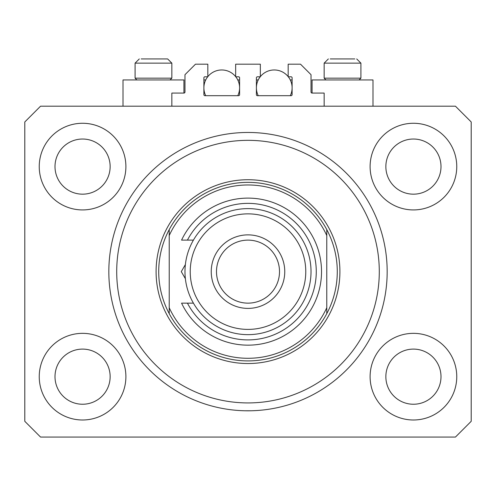 <?xml version="1.0" encoding="UTF-8"?>
<svg xmlns="http://www.w3.org/2000/svg" width="496" height="496" viewBox="0 0 496 496"><rect width="100%" height="100%" fill="white"/><g stroke="black" fill="none" stroke-linecap="round" stroke-linejoin="round"><path stroke-width="0.74" d="M324.148 106.2L324.148 93.074L312.071 93.074A1.048 1.048 0 0 1 311.023 92.02L311.023 74.691L300.52 64.189L288.176 64.189L288.176 76.793L291.065 76.793A1.048 1.048 0 0 1 292.113 77.841L292.113 94.649A1.048 1.048 0 0 1 291.065 95.697L257.455 95.697A1.048 1.048 0 0 1 256.401 94.649L256.401 77.841A1.048 1.048 0 0 1 257.455 76.793L260.344 76.793L260.344 64.189L235.656 64.189L235.656 76.793L238.545 76.793A1.048 1.048 0 0 1 239.599 77.841L239.599 94.649A1.048 1.048 0 0 1 238.545 95.697L204.935 95.697A1.048 1.048 0 0 1 203.887 94.649L203.887 77.841A1.048 1.048 0 0 1 204.935 76.793L207.824 76.793L207.824 64.189L195.48 64.189L184.977 74.691L184.977 92.02A1.048 1.048 0 0 1 183.929 93.074L171.852 93.074L171.852 106.2M387.171 271.634A139.171 139.171 0 0 0 248 132.463A139.171 139.171 0 0 0 108.829 271.634A139.171 139.171 0 0 0 248 410.806A139.171 139.171 0 0 0 387.171 271.634L387.134 268.348M244.72 410.769L251.28 410.769L244.72 410.769M39.24 376.669A43.326 43.326 0 0 0 82.572 419.994A43.326 43.326 0 0 0 125.897 376.669A43.326 43.326 0 0 0 82.572 333.343A43.326 43.326 0 0 0 39.24 376.669M370.103 376.669A43.326 43.326 0 0 0 413.428 419.994A43.326 43.326 0 0 0 456.76 376.669A43.326 43.326 0 0 0 413.428 333.343A43.326 43.326 0 0 0 370.103 376.669M370.103 166.6A43.326 43.326 0 0 0 413.428 209.926A43.326 43.326 0 0 0 456.76 166.6A43.326 43.326 0 0 0 413.428 123.268A43.326 43.326 0 0 0 370.103 166.6M39.24 166.6A43.326 43.326 0 0 0 82.572 209.926A43.326 43.326 0 0 0 125.897 166.6A43.326 43.326 0 0 0 82.572 123.268A43.326 43.326 0 0 0 39.24 166.6M372.992 106.2L372.992 79.943L312.071 79.943L312.071 93.074M123.008 106.2L123.008 79.943L183.929 79.943L183.929 93.074M55 166.6A27.571 27.571 0 0 0 82.572 194.172A27.571 27.571 0 0 0 110.143 166.6A27.571 27.571 0 0 0 82.572 139.029A27.571 27.571 0 0 0 55 166.6M385.857 166.6A27.571 27.571 0 0 0 413.428 194.172A27.571 27.571 0 0 0 441 166.6A27.571 27.571 0 0 0 413.428 139.029A27.571 27.571 0 0 0 385.857 166.6M385.857 376.669A27.571 27.571 0 0 0 413.428 404.24A27.571 27.571 0 0 0 441 376.669A27.571 27.571 0 0 0 413.428 349.097A27.571 27.571 0 0 0 385.857 376.669M55 376.669A27.571 27.571 0 0 0 82.572 404.24A27.571 27.571 0 0 0 110.143 376.669A27.571 27.571 0 0 0 82.572 349.097A27.571 27.571 0 0 0 55 376.669M40.554 437.063L455.446 437.063L471.2 421.309L471.2 121.96L455.446 106.2L40.554 106.2L24.8 121.96L24.8 421.309L40.554 437.063M136.871 79.943L135.086 78.157L171.852 78.157L171.852 63.141L167.648 58.937L141.186 58.937M354.814 58.937L330.249 58.937M358.453 78.157L360.914 78.157L360.914 63.141L324.148 63.141L328.352 58.937L324.148 63.141L324.148 78.157L358.453 78.157M347.126 58.937L337.937 58.937M148.874 58.937L144.28 58.937M379.291 271.634A131.291 131.291 0 0 0 248 140.337A131.291 131.291 0 0 0 116.709 271.634A131.291 131.291 0 0 0 248 402.926A131.291 131.291 0 0 0 379.291 271.634M337.28 271.634A89.28 89.28 0 0 0 326.777 229.617L326.777 235.532A86.651 86.651 0 0 0 169.223 235.532L169.223 307.731A86.651 86.651 0 0 0 326.777 307.731L326.777 313.646A89.28 89.28 0 0 0 337.28 271.634M169.223 229.617A89.28 89.28 0 0 0 248 360.914A89.28 89.28 0 0 0 326.777 313.646L326.777 229.617A89.28 89.28 0 0 0 169.223 229.617L169.223 235.532L169.223 229.617M169.223 307.731L169.223 313.646L169.223 307.731M305.772 271.634A57.772 57.772 0 0 0 248 213.863A57.772 57.772 0 0 0 190.228 271.634A57.772 57.772 0 0 0 248 329.4A57.772 57.772 0 0 0 305.772 271.634M184.977 271.634A63.023 63.023 0 0 1 248 208.611A63.023 63.023 0 0 1 311.023 271.634A63.023 63.023 0 0 1 248 334.651A63.023 63.023 0 0 1 184.977 271.634M279.508 271.634A31.508 31.508 0 0 0 248 240.12A31.508 31.508 0 0 0 216.492 271.634A31.508 31.508 0 0 0 248 303.143A31.508 31.508 0 0 0 279.508 271.634M211.24 271.634A36.76 36.76 0 0 1 248 234.868A36.76 36.76 0 0 1 284.76 271.634A36.76 36.76 0 0 1 248 308.394A36.76 36.76 0 0 1 211.24 271.634M187.432 303.143A68.274 68.274 0 0 0 291.115 324.57A68.274 68.274 0 0 0 291.115 218.699A68.274 68.274 0 0 0 187.432 240.12L181.567 240.12A73.526 73.526 0 0 1 293.731 214.061A73.526 73.526 0 0 1 293.731 329.208A73.526 73.526 0 0 1 181.567 303.143L193.421 303.143M193.421 240.12L187.432 240.12M181.294 271.634L185.38 264.56L181.294 271.634L185.38 278.702M205.716 95.697A17.856 17.856 0 0 1 207.7 76.793M207.824 76.632A17.856 17.856 0 0 1 235.656 76.632M235.786 76.793A17.856 17.856 0 0 1 237.764 95.697M237.764 79.943L239.599 79.943M203.887 79.943L205.716 79.943M258.236 95.697A17.856 17.856 0 0 1 260.214 76.793M260.344 76.632A17.856 17.856 0 0 1 288.176 76.632M288.3 76.793A17.856 17.856 0 0 1 290.284 95.697M290.284 79.943L292.113 79.943M256.401 79.943L258.236 79.943M167.648 58.937L171.852 63.141L135.086 63.141L139.289 58.937L135.086 63.141L135.086 78.157M339.909 271.634A91.909 91.909 0 0 1 248 363.537A91.909 91.909 0 0 1 156.091 271.634A91.909 91.909 0 0 1 248 179.726A91.909 91.909 0 0 1 339.909 271.634M360.914 63.141L356.711 58.937L360.914 63.141M359.129 79.943L360.914 78.157M325.934 79.943L324.148 78.157M170.066 79.943L171.852 78.157"/></g></svg>
